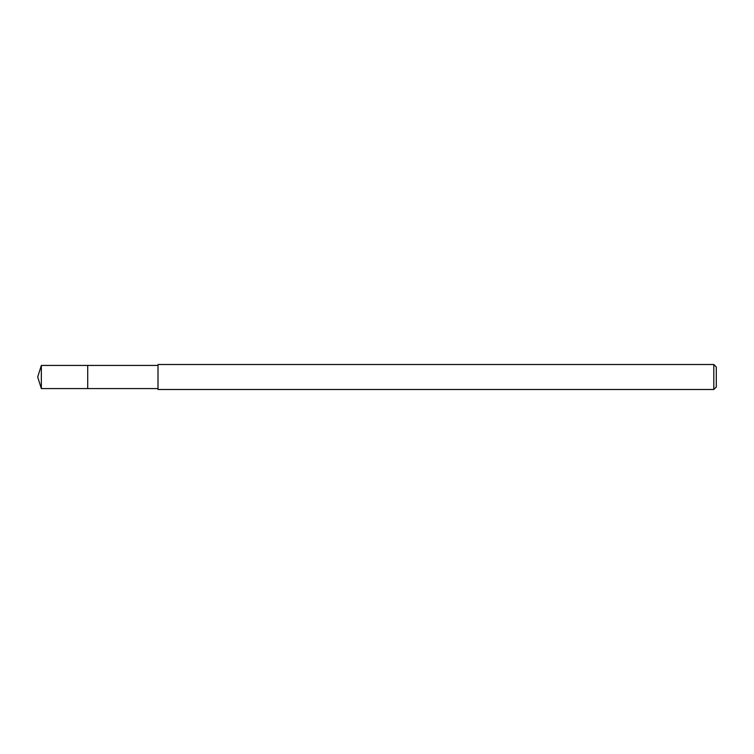 <?xml version="1.0" encoding="UTF-8"?>
<svg xmlns="http://www.w3.org/2000/svg" width="754" height="754" viewBox="0 0 754 754"><rect width="100%" height="100%" fill="white"/><g stroke="black" fill="none" stroke-linecap="round" stroke-linejoin="round"><path stroke-width="1.13" d="M158.01 365.426L41.347 365.426L41.347 388.574L87.709 388.574L87.709 365.426L87.709 388.574L158.01 388.574M41.347 388.574L37.7 377L41.347 365.426M158.01 364.502L158.01 389.498L713.802 389.498L713.802 364.502L158.01 364.502M713.802 364.502L716.3 367L716.3 387L713.802 389.498"/></g></svg>
